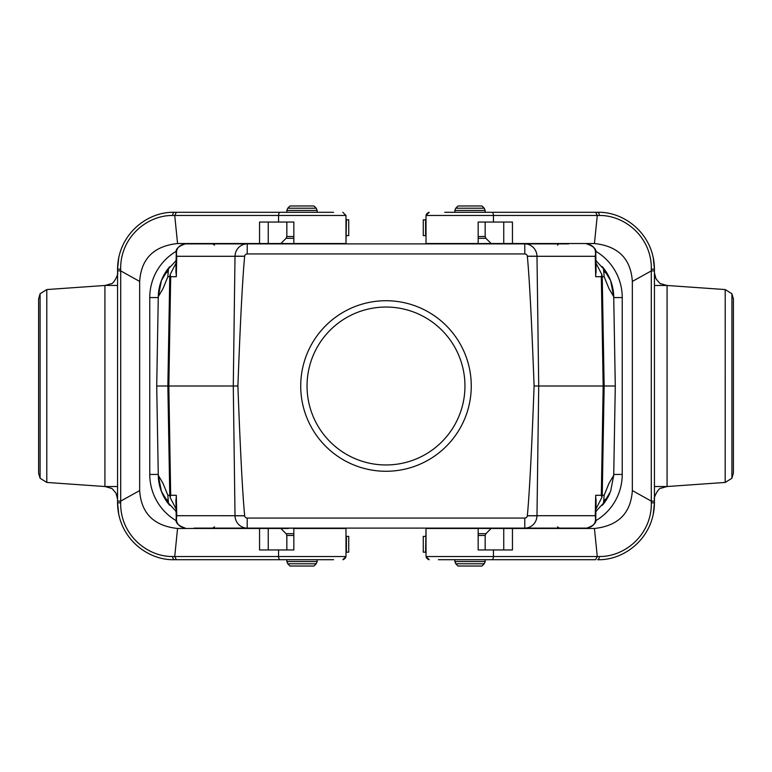 <?xml version="1.0" encoding="UTF-8"?>
<svg xmlns="http://www.w3.org/2000/svg" width="772" height="772" viewBox="0 0 772 772"><rect width="100%" height="100%" fill="white"/><g stroke="black" fill="none" stroke-linecap="round" stroke-linejoin="round"><path stroke-width="1.16" d="M120.702 501.105L139.664 490.577L139.664 281.423C141.16 258.736 153.792 246.104 177.56 243.527L174.723 215.465L172.687 215.484C147.153 215.07 120.114 237.38 120.664 269.167L120.693 270.895L117.556 270.856L117.556 501.144L120.702 501.105L120.712 270.895L139.664 281.423M176.431 212.3L174.404 212.3C147.587 211.403 117.855 234.205 117.556 269.148L117.556 486.524L104.924 486.524L46.793 482.442L46.793 289.558L104.924 285.476L104.924 486.524L105.803 486.582M172.687 215.484A3.156 1.718 90 0 1 174.404 212.3L281.249 212.3M333.572 212.3L176.392 212.3L174.723 215.465M318.103 212.3L323.748 212.3M333.572 559.7L176.392 559.7L174.723 556.535L177.56 528.473L268.251 528.473L268.251 549.953M118.811 514.76L117.556 502.852C117.855 537.794 147.587 560.597 174.404 559.7L176.431 559.7M281.249 559.7L175.63 559.7M117.556 285.476L105.803 285.418M342.816 212.3L345.981 215.456L342.816 212.3L345.981 215.456L345.981 243.527L293.833 243.527L293.833 222.046L285.881 222.046M293.833 222.046L259.546 222.046L259.546 243.527L177.56 243.527M268.251 222.046L268.251 243.527L288.332 243.527M268.251 243.527L259.546 243.527M174.723 215.456L345.981 215.456L345.981 219.837L348.703 219.837M346.396 219.837L345.981 243.527M120.664 269.167L117.556 269.148L118.811 257.24M121.571 248.169L122.304 246.393M120.693 501.105L120.664 502.833L117.556 502.852L117.556 501.144M46.803 482.432L40.086 478.244L38.6 473.159M46.793 289.558L40.086 293.756L38.61 298.918M285.881 549.953L293.833 549.953L293.833 528.473L345.981 528.473L345.981 556.544L342.816 559.7L345.981 556.544L174.723 556.544M259.546 528.473L259.546 549.953L293.833 549.953M288.332 528.473L268.251 528.473M120.664 502.833C120.114 534.62 147.153 556.93 172.687 556.515L174.723 556.535M177.56 528.473C153.792 525.896 141.16 513.264 139.664 490.577M122.304 525.607L121.571 523.831M345.731 557.712L343.627 559.584M172.687 556.515A3.156 1.718 90 0 0 174.404 559.7M346.396 235.624L348.703 235.624M345.981 552.163L348.703 552.163M345.981 536.376L348.703 536.376M651.298 270.895L632.336 281.423L632.336 490.577C630.84 513.264 618.208 525.896 594.44 528.473L597.277 556.535L599.313 556.515C624.847 556.93 651.886 534.62 651.336 502.833L651.307 501.105L654.444 501.144L654.444 270.856L651.298 270.895L651.288 501.105L632.336 490.577M595.569 559.7L490.751 559.7M438.428 559.7L595.608 559.7L597.277 556.535M453.897 559.7L448.252 559.7M651.307 270.895L651.336 269.167C651.886 237.38 624.847 215.07 599.313 215.484L597.277 215.465L595.608 212.3L444.74 212.3M448.252 212.3L453.897 212.3M653.189 257.24L654.444 269.148C654.145 234.205 624.413 211.403 597.596 212.3L595.569 212.3M490.751 212.3L596.37 212.3M654.444 486.524L667.076 486.524L725.197 482.432L725.207 289.558L667.076 285.476L654.444 285.476L654.444 502.852L653.189 514.76M666.197 486.582L667.076 486.524L667.076 285.476L666.197 285.418M597.277 556.544L426.019 556.544L429.184 559.7L426.019 556.544L426.019 528.473L478.167 528.473L478.167 549.953L486.119 549.953M478.167 549.953L512.454 549.953L512.454 528.473L594.44 528.473M503.749 549.953L503.749 528.473L483.668 528.473M503.749 528.473L512.454 528.473M426.019 556.544L426.019 552.163L423.297 552.163M425.604 552.163L426.019 528.473M650.429 523.831L649.696 525.607M599.313 556.515A3.156 1.718 -90 0 1 597.596 559.7C624.413 560.597 654.145 537.794 654.444 502.852L651.336 502.833M428.373 559.584L426.269 557.712M651.336 269.167L654.444 269.148L654.444 270.856M725.197 289.568L731.914 293.756L733.4 298.841M725.207 482.442L731.914 478.244L733.39 473.082M486.119 222.046L478.167 222.046L478.167 243.527L426.019 243.527L426.019 215.456L429.184 212.3L426.019 215.456L597.277 215.456M597.277 215.465L594.44 243.527L512.454 243.527L512.454 222.046L478.167 222.046M483.668 243.527L503.749 243.527L503.749 222.046M512.454 243.527L503.749 243.527M594.44 243.527C618.208 246.104 630.84 258.736 632.336 281.423M649.696 246.393L650.429 248.169M426.269 214.288L428.373 212.416M599.313 215.484A3.156 1.718 -90 0 0 597.596 212.3M425.604 536.376L423.297 536.376M426.019 235.624L423.297 235.624M426.019 219.837L423.297 219.837M605.306 272.738L603.53 268.868L604.148 276.714L608.973 288.612L613.721 296.68L610.633 280.661L602.276 266.649A47.314 47.314 0 0 1 613.721 296.68L615.284 386L613.721 475.32L610.633 491.339L602.276 505.351A47.314 47.314 0 0 0 609.89 493.173M213.284 243.884L185.299 243.884C178.303 245.206 175.466 249.25 176.769 256.014L176.296 276.714L170.68 276.714L170.13 274.552L169.763 276.714L167.852 276.714L163.027 288.612L158.279 296.68L161.367 280.661L169.724 266.649A47.314 47.314 0 0 0 158.279 296.68L156.716 386L158.279 475.32A47.314 47.314 0 0 0 169.724 505.361M175.514 511.016A47.314 47.314 0 0 0 176.112 511.508M166.694 499.262L168.47 503.132L167.852 495.286L163.027 483.388L158.279 475.32L161.416 491.349L169.705 505.332M176.112 260.492A47.314 47.314 0 0 0 175.514 260.984M596.486 260.984A47.314 47.314 0 0 0 595.887 260.492M595.887 511.508A47.314 47.314 0 0 0 596.486 511.016M527.344 256.265A723.904 12.632 89.2 0 1 534.099 386A723.904 12.632 90.8 0 1 527.344 515.735A2.567 2.567 0 0 1 524.786 518.06L247.214 518.06A2.567 2.567 0 0 1 244.656 515.735A723.904 12.632 89.2 0 1 237.901 386A723.904 12.632 90.8 0 1 244.656 256.265A2.567 2.567 0 0 1 247.214 253.94L524.786 253.94A2.567 2.567 0 0 1 527.344 256.265L536.984 256.294L538.721 386L536.984 515.706L595.241 515.706L595.704 495.286L601.32 495.286L601.87 497.448L602.237 495.286L604.148 495.286L608.973 483.388L613.721 475.32M524.786 518.06L524.786 528.116L586.701 528.116L194.033 528.116M176.769 515.986C175.456 522.74 178.303 526.784 185.299 528.116C178.207 525.703 175.186 522.644 176.238 518.938L176.759 515.706L244.656 515.735M527.344 515.735L536.984 515.706A12.632 12.198 -90 0 1 524.786 528.116L559.295 528.116L557.519 526.871M247.214 518.06L247.214 528.116A12.632 12.198 90 0 1 235.016 515.706L233.279 386L237.901 386M534.099 386L603.164 386L601.32 495.286M170.68 276.714L168.836 386L233.279 386L235.016 256.294L244.656 256.265M176.769 256.111L176.238 253.071C175.186 249.356 178.207 246.297 185.299 243.884L568.539 243.884M203.461 243.884L247.214 243.884L247.214 253.94M557.519 245.129L558.716 243.884M229.824 528.116L212.705 528.116L214.481 526.871M167.852 495.286L169.763 495.286L170.13 497.448L170.68 495.286L168.836 386L156.716 386M604.148 276.714L602.237 276.714L601.87 274.552L601.32 276.714L603.164 386L604.138 386L602.237 495.286M615.284 386L604.138 386L602.237 276.714M601.32 276.714L595.704 276.714L595.241 256.294L536.984 256.294A12.632 12.198 -90 0 0 524.786 243.884L524.786 253.94M176.759 515.706L176.296 495.286L170.68 495.286M167.852 276.714L168.47 268.868L166.694 272.738M604.148 495.286L603.53 503.132L605.306 499.262M176.315 496.135L175.939 501.626M596.061 501.626L595.685 496.145M595.231 515.889L595.762 518.938C596.814 522.644 593.793 525.703 586.701 528.116C593.697 526.793 596.534 522.75 595.231 515.986L595.241 515.706M595.231 256.014C596.544 249.26 593.697 245.216 586.701 243.884C593.793 246.297 596.814 249.356 595.762 253.062L595.241 256.294M595.685 275.865L596.061 270.374M175.939 270.374L176.315 275.855M596.042 269.071L595.685 276M601.87 274.552L595.936 263.059M595.685 495.991L596.042 502.929M595.936 508.941L601.87 497.448M175.958 502.929L176.315 496M170.13 497.448L176.064 508.941M176.315 276.009L175.958 269.071M176.064 263.059L170.13 274.552M471.267 386A85.267 85.267 0 0 1 343.366 459.851A85.267 85.267 0 0 1 343.366 312.149A85.267 85.267 0 0 1 471.267 386M464.956 386A78.956 78.956 0 0 0 346.522 317.62A78.956 78.956 0 0 0 346.522 454.38A78.956 78.956 0 0 0 464.956 386M313.992 566.021L289.992 566.021L287.753 563.782L316.231 563.782L313.992 566.021M301.997 205.979L313.992 205.979L316.231 208.218L287.753 208.218L289.992 205.979L301.997 205.979M482.008 566.021L458.008 566.021L455.769 563.782L484.247 563.782L482.008 566.021M470.003 205.979L482.008 205.979L484.247 208.218L455.769 208.218L458.008 205.979L470.003 205.979M595.55 520.83A53.693 53.693 0 0 0 622.232 474.433L622.232 297.567A53.693 53.693 0 0 0 595.55 251.17M176.45 251.17A53.693 53.693 0 0 0 149.768 297.567L149.768 474.433A53.693 53.693 0 0 0 176.45 520.83M542.176 528.116L568.539 528.116M280.236 212.3A3.156 1.669 90 0 0 278.567 215.456L278.567 222.046M40.086 293.756L40.086 478.244M278.567 549.953L278.567 556.544A3.156 1.669 90 0 0 280.236 559.7M346.396 536.376L346.396 552.163M491.764 559.7A3.156 1.669 -90 0 0 493.433 556.544L493.433 549.953M731.914 478.244L731.914 293.756M493.433 222.046L493.433 215.456A3.156 1.669 -90 0 0 491.764 212.3M425.604 235.624L425.604 219.837M247.214 243.884A12.632 12.198 90 0 0 235.016 256.294L176.759 256.294M244.666 256.198L235.016 256.198M536.984 256.198L527.334 256.198M527.334 515.802L536.984 515.802M235.016 515.802L244.666 515.802M169.763 276.714L167.862 386L169.763 495.286M286.837 559.7L286.837 561.553L317.147 561.553L316.231 563.782M293.833 535.478L286.837 535.478L286.837 549.953M323.111 528.473L280.554 528.116M286.837 535.478L286.094 533.693L293.833 533.693M317.147 212.3L317.147 210.447L286.837 210.447L287.753 208.218M286.837 222.046L286.837 236.521L293.833 236.521M293.833 238.307L286.094 238.307L280.805 243.585L323.111 243.527M454.853 559.7L454.853 561.553L485.163 561.553L484.247 563.782M478.167 533.693L485.906 533.693L485.163 535.478L478.167 535.478M485.906 533.693L491.195 528.415L448.889 528.473M485.163 212.3L485.163 210.447L454.853 210.447L455.769 208.218M478.167 236.521L485.163 236.521L485.163 222.046M448.889 243.527L491.195 243.585L485.906 238.307L478.167 238.307M613.74 297.567L622.232 297.567M613.74 474.433L622.232 474.433M149.768 297.567L158.26 297.567M158.26 474.433L149.768 474.433M117.556 272.815C119.062 272.854 113.658 284.414 110.946 283.778L105.088 285.466M38.6 473.39L38.6 299.063M105.088 486.534L110.975 488.242C111.293 487.701 113.001 489.409 116.099 493.376L117.556 499.185M348.732 219.837L348.732 235.624M348.732 536.376L348.732 552.163M654.444 499.185L654.444 499.185C652.938 499.146 658.342 487.586 661.054 488.222L666.912 486.534M733.4 298.61L733.4 472.937M666.912 285.466L661.025 283.758C660.707 284.299 658.998 282.591 655.901 278.624L654.444 272.815M423.268 552.163L423.268 536.376M423.268 235.624L423.268 219.837M214.481 245.129L212.705 243.884M176.238 518.649L175.919 500.738M595.762 518.63L596.081 500.738M595.762 253.351L596.081 271.262M176.238 253.37L175.919 271.262M603.53 503.132L595.897 511.373M168.47 503.132L176.103 511.373M168.47 268.868L176.103 260.627M603.53 268.868L595.897 260.627M175.919 272.468L175.929 270.769M596.071 270.769L596.081 272.468M596.081 499.532L596.071 501.231M175.929 501.231L175.919 499.532M317.147 559.7L317.147 561.553M286.094 533.693L280.805 528.415M286.837 561.553L287.753 563.782M286.837 212.3L286.837 210.447M286.837 236.521L286.094 238.307M317.147 210.447L316.231 208.218M485.163 535.478L485.163 549.953M485.163 559.7L485.163 561.553M454.853 561.553L455.769 563.782M454.853 212.3L454.853 210.447M485.906 238.307L485.163 236.521M485.163 210.447L484.247 208.218"/></g></svg>
